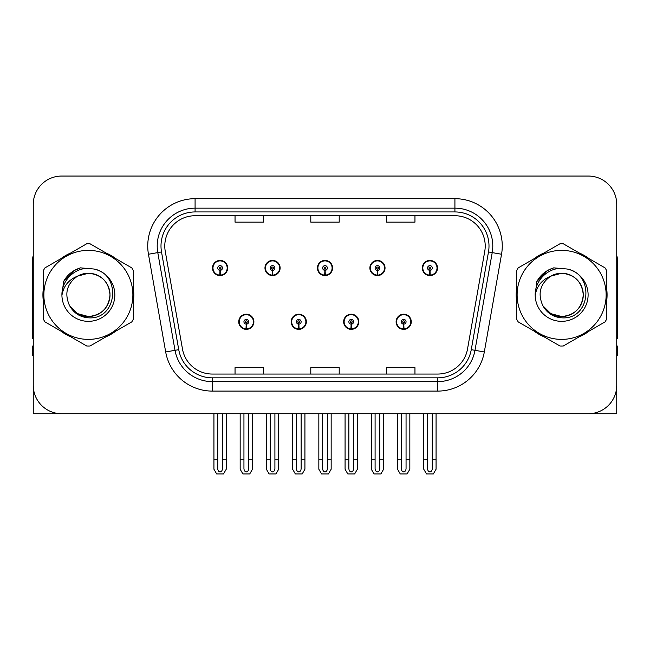 <?xml version="1.0" encoding="UTF-8"?>
<svg xmlns="http://www.w3.org/2000/svg" width="650" height="650" viewBox="0 0 650 650"><rect width="100%" height="100%" fill="white"/><g stroke="black" fill="none" stroke-linecap="round" stroke-linejoin="round"><path stroke-width="0.97" d="M238.737 321.783A7.572 7.572 0 0 0 246.309 329.355A7.572 7.572 0 0 0 253.89 321.783A7.572 7.572 0 0 0 246.309 314.202A7.572 7.572 0 0 0 238.737 321.783M291.192 321.783A7.572 7.572 0 0 0 298.773 329.355A7.572 7.572 0 0 0 306.345 321.783A7.572 7.572 0 0 0 298.773 314.202A7.572 7.572 0 0 0 291.192 321.783M343.655 321.783A7.572 7.572 0 0 0 351.227 329.355A7.572 7.572 0 0 0 358.808 321.783A7.572 7.572 0 0 0 351.227 314.202A7.572 7.572 0 0 0 343.655 321.783M369.882 267.995A7.572 7.572 0 0 0 377.455 275.567A7.572 7.572 0 0 0 385.036 267.995A7.572 7.572 0 0 0 377.455 260.423A7.572 7.572 0 0 0 369.882 267.995M317.428 267.995A7.572 7.572 0 0 0 325 275.567A7.572 7.572 0 0 0 332.572 267.995A7.572 7.572 0 0 0 325 260.423A7.572 7.572 0 0 0 317.428 267.995M264.964 267.995A7.572 7.572 0 0 0 272.545 275.567A7.572 7.572 0 0 0 280.118 267.995A7.572 7.572 0 0 0 272.545 260.423A7.572 7.572 0 0 0 264.964 267.995M212.509 267.995A7.572 7.572 0 0 0 220.082 275.567A7.572 7.572 0 0 0 227.654 267.995A7.572 7.572 0 0 0 220.082 260.423A7.572 7.572 0 0 0 212.509 267.995M396.11 321.783A7.572 7.572 0 0 0 403.691 329.355A7.572 7.572 0 0 0 411.263 321.783A7.572 7.572 0 0 0 403.691 314.202A7.572 7.572 0 0 0 396.11 321.783M422.346 267.995A7.572 7.572 0 0 0 429.918 275.567A7.572 7.572 0 0 0 437.491 267.995A7.572 7.572 0 0 0 429.918 260.423A7.572 7.572 0 0 0 422.346 267.995M531.334 413.725L616.744 413.725L616.744 204.457A28.405 28.405 0 0 0 588.331 176.053L61.669 176.053A28.405 28.405 0 0 0 33.256 204.457L33.256 413.725L118.666 413.725M43.274 289.217A45.451 45.451 0 0 0 43.274 300.56M60.905 331.11A45.451 45.451 0 0 0 70.728 336.781M106.007 336.781A45.451 45.451 0 0 0 115.83 331.11M133.461 300.56A45.451 45.451 0 0 0 133.461 289.217M516.539 289.217A45.451 45.451 0 0 0 516.539 300.56M534.17 331.11A45.451 45.451 0 0 0 543.993 336.781M579.272 336.781A45.451 45.451 0 0 0 589.095 331.11M606.726 300.56A45.451 45.451 0 0 0 606.726 289.217M164.783 246.025A30.298 30.298 0 0 1 195.081 215.727L454.919 215.727A30.298 30.298 0 0 1 484.754 251.29L467.529 349.009A30.298 30.298 0 0 1 437.686 374.051L212.314 374.051A30.298 30.298 0 0 1 182.471 349.009L165.246 251.29A30.298 30.298 0 0 1 164.783 246.025M160.997 246.025A34.093 34.093 0 0 0 161.517 251.948L178.742 349.668A34.093 34.093 0 0 0 212.314 377.837L437.686 377.837A34.093 34.093 0 0 0 471.258 349.668L488.483 251.948A34.093 34.093 0 0 0 454.919 211.941L195.081 211.941A34.093 34.093 0 0 0 160.997 246.025M148.46 254.248A47.344 47.344 0 0 1 195.081 198.681L454.919 198.681A47.344 47.344 0 0 1 501.54 254.248L484.315 351.967A47.344 47.344 0 0 1 437.686 391.097L212.314 391.097A47.344 47.344 0 0 1 165.685 351.967L148.46 254.248L157.779 252.606A37.879 37.879 0 0 1 195.081 208.154L454.919 208.154A37.879 37.879 0 0 1 492.221 252.606L474.988 350.326A37.879 37.879 0 0 1 437.686 381.623L212.314 381.623A37.879 37.879 0 0 1 175.013 350.326L157.779 252.606A37.879 37.879 0 0 1 157.211 246.025M115.83 258.668A45.451 45.451 0 0 0 106.007 252.996M70.728 252.996A45.451 45.451 0 0 0 60.905 258.668M589.095 258.668A45.451 45.451 0 0 0 579.272 252.996M543.993 252.996A45.451 45.451 0 0 0 534.17 258.668M588.331 176.053L61.669 176.053M33.256 204.457L33.256 385.32A28.405 28.405 0 0 0 61.669 413.725L588.331 413.725A28.405 28.405 0 0 0 616.744 385.32L616.744 204.457M310.798 215.727L310.798 222.137L339.202 222.137L339.202 215.727M235.04 215.727L235.04 222.137L263.453 222.137L263.453 215.727M386.547 215.727L386.547 222.137L414.96 222.137L414.96 215.727M339.202 374.051L339.202 367.64L310.798 367.64L310.798 374.051M263.453 374.051L263.453 367.64L235.04 367.64L235.04 374.051M414.96 374.051L414.96 367.64L386.547 367.64L386.547 374.051M406.055 413.725L406.055 468.536C405.909 470.576 405.113 471.705 403.691 471.916C402.261 471.705 401.473 470.576 401.318 468.536L401.318 459.745L397.532 459.745L397.532 469.211L400.27 473.948L407.111 473.948L409.841 469.211L409.841 413.725M403.585 324.147L403.382 328.876A7.101 7.101 0 0 1 396.589 321.783A7.101 7.101 0 0 1 403.691 314.681A7.101 7.101 0 0 1 410.792 321.783A7.101 7.101 0 0 1 403.999 328.876L403.788 324.147A2.364 2.364 0 0 0 406.055 321.783A2.364 2.364 0 0 0 403.691 319.41A2.364 2.364 0 0 0 401.318 321.783A2.364 2.364 0 0 0 403.585 324.147L403.65 322.725A0.951 0.951 0 0 1 402.74 321.783A0.951 0.951 0 0 1 403.691 320.832A0.951 0.951 0 0 1 404.633 321.783A0.951 0.951 0 0 1 403.731 322.725L403.788 324.147M411.019 323.676L410.532 323.676M410.532 319.889L411.019 319.889M396.841 323.676L396.354 323.676M396.354 319.889L396.841 319.889M397.532 413.725L397.532 459.745M401.318 413.725L401.318 459.745M406.055 459.745L409.841 459.745M432.282 413.725L432.282 468.536C432.136 470.576 431.348 471.705 429.918 471.916C428.488 471.705 427.7 470.576 427.554 468.536L427.554 459.745L423.759 459.745L423.759 469.211L426.497 473.948L433.339 473.948L436.069 469.211L436.069 413.725M429.812 270.359L429.609 275.088A7.101 7.101 0 0 1 422.817 267.995A7.101 7.101 0 0 1 429.918 260.894A7.101 7.101 0 0 1 437.019 267.995A7.101 7.101 0 0 1 430.227 275.088L430.024 270.359A2.364 2.364 0 0 0 432.282 267.995A2.364 2.364 0 0 0 429.918 265.631A2.364 2.364 0 0 0 427.554 267.995A2.364 2.364 0 0 0 429.812 270.359L429.878 268.946A0.951 0.951 0 0 1 428.968 267.995A0.951 0.951 0 0 1 429.918 267.053A0.951 0.951 0 0 1 430.861 267.995A0.951 0.951 0 0 1 429.959 268.946L430.024 270.359M437.255 269.888L436.759 269.888M436.759 266.102L437.255 266.102M423.069 269.888L422.581 269.888M422.581 266.102L423.069 266.102M423.759 413.725L423.759 459.745M427.554 413.725L427.554 459.745M432.282 459.745L436.069 459.745M353.6 413.725L353.6 468.536C353.446 470.576 352.658 471.705 351.227 471.916C349.806 471.705 349.009 470.576 348.863 468.536L348.863 459.745L345.077 459.745L345.077 469.211L347.807 473.948L354.648 473.948L357.386 469.211L357.386 413.725M351.13 324.147L350.919 328.876A7.101 7.101 0 0 1 344.126 321.783A7.101 7.101 0 0 1 351.227 314.681A7.101 7.101 0 0 1 358.329 321.783A7.101 7.101 0 0 1 351.536 328.876L351.333 324.147A2.364 2.364 0 0 0 353.6 321.783A2.364 2.364 0 0 0 351.227 319.41A2.364 2.364 0 0 0 348.863 321.783A2.364 2.364 0 0 0 351.13 324.147L351.187 322.725A0.951 0.951 0 0 1 350.285 321.783A0.951 0.951 0 0 1 351.227 320.832A0.951 0.951 0 0 1 352.178 321.783A0.951 0.951 0 0 1 351.268 322.725L351.333 324.147M358.564 323.676L358.077 323.676M358.077 319.889L358.564 319.889M344.386 323.676L343.891 323.676M343.891 319.889L344.386 319.889M345.077 413.725L345.077 459.745M348.863 413.725L348.863 459.745M353.6 459.745L357.386 459.745M301.137 413.725L301.137 468.536C300.991 470.576 300.194 471.705 298.773 471.916C297.342 471.705 296.554 470.576 296.4 468.536L296.4 459.745L292.614 459.745L292.614 469.211L295.352 473.948L302.193 473.948L304.923 469.211L304.923 413.725M298.667 324.147L298.464 328.876A7.101 7.101 0 0 1 291.671 321.783A7.101 7.101 0 0 1 298.773 314.681A7.101 7.101 0 0 1 305.874 321.783A7.101 7.101 0 0 1 299.081 328.876L298.87 324.147A2.364 2.364 0 0 0 301.137 321.783A2.364 2.364 0 0 0 298.773 319.41A2.364 2.364 0 0 0 296.4 321.783A2.364 2.364 0 0 0 298.667 324.147L298.732 322.725A0.951 0.951 0 0 1 297.822 321.783A0.951 0.951 0 0 1 298.773 320.832A0.951 0.951 0 0 1 299.715 321.783A0.951 0.951 0 0 1 298.813 322.725L298.87 324.147M306.109 323.676L305.614 323.676M305.614 319.889L306.109 319.889M291.923 323.676L291.436 323.676M291.436 319.889L291.923 319.889M292.614 413.725L292.614 459.745M296.4 413.725L296.4 459.745M301.137 459.745L304.923 459.745M248.682 413.725L248.682 468.536C248.528 470.576 247.739 471.705 246.309 471.916C244.887 471.705 244.091 470.576 243.945 468.536L243.945 459.745L240.159 459.745L240.159 469.211L242.889 473.948L249.73 473.948L252.468 469.211L252.468 413.725M246.212 324.147L246.001 328.876A7.101 7.101 0 0 1 239.208 321.783A7.101 7.101 0 0 1 246.309 314.681A7.101 7.101 0 0 1 253.411 321.783A7.101 7.101 0 0 1 246.618 328.876L246.415 324.147A2.364 2.364 0 0 0 248.682 321.783A2.364 2.364 0 0 0 246.309 319.41A2.364 2.364 0 0 0 243.945 321.783A2.364 2.364 0 0 0 246.212 324.147L246.269 322.725A0.951 0.951 0 0 1 245.367 321.783A0.951 0.951 0 0 1 246.309 320.832A0.951 0.951 0 0 1 247.26 321.783A0.951 0.951 0 0 1 246.35 322.725L246.415 324.147M253.646 323.676L253.159 323.676M253.159 319.889L253.646 319.889M239.468 323.676L238.981 323.676M238.981 319.889L239.468 319.889M240.159 413.725L240.159 459.745M243.945 413.725L243.945 459.745M248.682 459.745L252.468 459.745M379.827 413.725L379.827 468.536C379.673 470.576 378.885 471.705 377.455 471.916C376.033 471.705 375.245 470.576 375.091 468.536L375.091 459.745L371.304 459.745L371.304 469.211L374.034 473.948L380.884 473.948L383.614 469.211L383.614 413.725M377.358 270.359L377.146 275.088A7.101 7.101 0 0 1 370.354 267.995A7.101 7.101 0 0 1 377.455 260.894A7.101 7.101 0 0 1 384.564 267.995A7.101 7.101 0 0 1 377.772 275.088L377.561 270.359A2.364 2.364 0 0 0 379.827 267.995A2.364 2.364 0 0 0 377.455 265.631A2.364 2.364 0 0 0 375.091 267.995A2.364 2.364 0 0 0 377.358 270.359L377.414 268.946A0.951 0.951 0 0 1 376.512 267.995A0.951 0.951 0 0 1 377.455 267.053A0.951 0.951 0 0 1 378.406 267.995A0.951 0.951 0 0 1 377.504 268.946L377.561 270.359M384.792 269.888L384.304 269.888M384.304 266.102L384.792 266.102M370.614 269.888L370.126 269.888M370.126 266.102L370.614 266.102M371.304 413.725L371.304 459.745M375.091 413.725L375.091 459.745M379.827 459.745L383.614 459.745M327.364 413.725L327.364 468.536C327.218 470.576 326.43 471.705 325 471.916C323.57 471.705 322.782 470.576 322.636 468.536L322.636 459.745L318.841 459.745L318.841 469.211L321.579 473.948L328.421 473.948L331.159 469.211L331.159 413.725M324.894 270.359L324.691 275.088A7.101 7.101 0 0 1 317.899 267.995A7.101 7.101 0 0 1 325 260.894A7.101 7.101 0 0 1 332.101 267.995A7.101 7.101 0 0 1 325.309 275.088L325.106 270.359A2.364 2.364 0 0 0 327.364 267.995A2.364 2.364 0 0 0 325 265.631A2.364 2.364 0 0 0 322.636 267.995A2.364 2.364 0 0 0 324.894 270.359L324.959 268.946A0.951 0.951 0 0 1 324.049 267.995A0.951 0.951 0 0 1 325 267.053A0.951 0.951 0 0 1 325.951 267.995A0.951 0.951 0 0 1 325.041 268.946L325.106 270.359M332.337 269.888L331.841 269.888M331.841 266.102L332.337 266.102M318.159 269.888L317.663 269.888M317.663 266.102L318.159 266.102M318.841 413.725L318.841 459.745M322.636 413.725L322.636 459.745M327.364 459.745L331.159 459.745M274.909 413.725L274.909 468.536C274.755 470.576 273.967 471.705 272.545 471.916C271.115 471.705 270.327 470.576 270.173 468.536L270.173 459.745L266.386 459.745L266.386 469.211L269.116 473.948L275.966 473.948L278.696 469.211L278.696 413.725M272.439 270.359L272.228 275.088A7.101 7.101 0 0 1 265.436 267.995A7.101 7.101 0 0 1 272.545 260.894A7.101 7.101 0 0 1 279.646 267.995A7.101 7.101 0 0 1 272.854 275.088L272.642 270.359A2.364 2.364 0 0 0 274.909 267.995A2.364 2.364 0 0 0 272.545 265.631A2.364 2.364 0 0 0 270.173 267.995A2.364 2.364 0 0 0 272.439 270.359L272.496 268.946A0.951 0.951 0 0 1 271.594 267.995A0.951 0.951 0 0 1 272.545 267.053A0.951 0.951 0 0 1 273.488 267.995A0.951 0.951 0 0 1 272.586 268.946L272.642 270.359M279.874 269.888L279.386 269.888M279.386 266.102L279.874 266.102M265.696 269.888L265.208 269.888M265.208 266.102L265.696 266.102M266.386 413.725L266.386 459.745M270.173 413.725L270.173 459.745M274.909 459.745L278.696 459.745M222.446 413.725L222.446 468.536C222.3 470.576 221.512 471.705 220.082 471.916C218.652 471.705 217.864 470.576 217.717 468.536L217.717 459.745L213.931 459.745L213.931 469.211L216.661 473.948L223.502 473.948L226.241 469.211L226.241 413.725M219.976 270.359L219.773 275.088A7.101 7.101 0 0 1 212.981 267.995A7.101 7.101 0 0 1 220.082 260.894A7.101 7.101 0 0 1 227.183 267.995A7.101 7.101 0 0 1 220.391 275.088L220.188 270.359A2.364 2.364 0 0 0 222.446 267.995A2.364 2.364 0 0 0 220.082 265.631A2.364 2.364 0 0 0 217.717 267.995A2.364 2.364 0 0 0 219.976 270.359L220.041 268.946A0.951 0.951 0 0 1 219.139 267.995A0.951 0.951 0 0 1 220.082 267.053A0.951 0.951 0 0 1 221.033 267.995A0.951 0.951 0 0 1 220.123 268.946L220.188 270.359M227.419 269.888L226.931 269.888M226.931 266.102L227.419 266.102M213.241 269.888L212.745 269.888M212.745 266.102L213.241 266.102M213.931 413.725L213.931 459.745M217.717 413.725L217.717 459.745M222.446 459.745L226.241 459.745M33.256 355.493L32.5 355.493L32.5 346.019L33.256 346.019M33.256 338.398A18.939 18.939 0 0 0 32.5 338.447L32.5 260.796A18.939 18.939 0 0 1 33.256 255.499M616.744 346.019L617.5 346.019L617.5 355.493L616.744 355.493M616.744 255.499A18.939 18.939 0 0 1 617.5 260.796L617.5 338.447A18.939 18.939 0 0 0 616.744 338.398M109.996 294.109A21.645 21.645 0 0 0 77.537 276.144C66.926 283.692 64.228 293.434 69.428 305.37L69.721 305.882A21.645 21.645 0 0 0 88.368 316.534C101.514 315.25 108.729 308.035 110.013 294.889C108.729 281.743 101.514 274.527 88.368 273.244L77.537 276.144L88.368 273.244C101.514 274.527 108.729 281.743 110.013 294.889C108.729 308.035 101.514 315.25 88.368 316.534A21.645 21.645 0 0 0 110.013 294.889C108.729 281.743 101.514 274.527 88.368 273.244C101.514 274.527 108.729 281.743 110.013 294.889C108.729 308.035 101.514 315.25 88.368 316.534C101.514 315.25 108.729 308.035 110.013 294.889C108.729 281.743 101.514 274.527 88.368 273.244C101.514 274.527 108.729 281.743 110.013 294.889C108.729 308.035 101.514 315.25 88.368 316.534C101.514 315.25 108.729 308.035 110.013 294.889C108.729 281.743 101.514 274.527 88.368 273.244C101.514 274.527 108.729 281.743 110.013 294.889C108.729 308.035 101.514 315.25 88.368 316.534L77.545 313.633L69.721 305.882L77.545 313.633L88.368 316.534L77.545 313.633L69.721 305.882L77.545 313.633L88.368 316.534L77.545 313.633L69.721 305.882L77.545 313.633L88.368 316.534L77.545 313.633L69.721 305.882C73.864 313.186 80.08 317.159 88.368 317.801C117.317 320.223 121.834 274.081 93.917 269.019L80.494 267.857C73.019 270.156 67.381 274.714 63.578 281.539L61.921 295.457A26.455 26.455 0 0 0 88.368 321.344A26.455 26.455 0 0 0 93.917 269.019M88.368 339.389A44.509 44.509 0 0 0 132.876 294.889A44.509 44.509 0 0 0 88.368 250.38A44.509 44.509 0 0 0 43.867 294.889A44.509 44.509 0 0 0 88.368 339.389M88.368 346.019A51.131 51.131 0 0 0 90.041 345.995L131.787 321.888A51.131 51.131 0 0 0 133.461 318.988L133.461 270.79A51.131 51.131 0 0 0 131.787 267.881L90.041 243.783A51.131 51.131 0 0 0 86.694 243.783L44.947 267.881A51.131 51.131 0 0 0 43.274 270.79L43.274 318.988A51.131 51.131 0 0 0 44.947 321.888L86.694 345.995A51.131 51.131 0 0 0 88.368 346.019M61.913 294.889C61.734 279.874 75.359 267.711 88.368 268.434M61.921 295.457C63.448 286.138 68.656 279.695 77.537 276.144M63.578 281.539L74.287 270.506L80.34 267.898L74.287 270.506L63.611 281.483L74.287 270.506L80.34 267.898L74.287 270.506L63.578 281.539L74.287 270.506L80.494 267.857L74.287 270.506L70.769 272.911L74.287 270.506L80.494 267.857L74.287 270.506L70.769 272.911L74.287 270.506L80.494 267.857L74.287 270.506L70.769 272.911L74.287 270.506L80.494 267.857L74.287 270.506L70.769 272.911M80.34 267.898L74.287 270.506L63.611 281.483L74.287 270.506L80.34 267.898L74.287 270.506L63.611 281.483M583.261 294.109A21.645 21.645 0 0 0 550.802 276.144C540.191 283.692 537.493 293.434 542.693 305.37L542.986 305.882A21.645 21.645 0 0 0 561.633 316.534C574.779 315.25 581.994 308.035 583.278 294.889C581.994 281.743 574.779 274.527 561.633 273.244L550.802 276.144L561.633 273.244C574.779 274.527 581.994 281.743 583.278 294.889C581.994 308.035 574.779 315.25 561.633 316.534A21.645 21.645 0 0 0 583.278 294.889C581.994 281.743 574.779 274.527 561.633 273.244C574.779 274.527 581.994 281.743 583.278 294.889C581.994 308.035 574.779 315.25 561.633 316.534C574.779 315.25 581.994 308.035 583.278 294.889C581.994 281.743 574.779 274.527 561.633 273.244C574.779 274.527 581.994 281.743 583.278 294.889C581.994 308.035 574.779 315.25 561.633 316.534C574.779 315.25 581.994 308.035 583.278 294.889C581.994 281.743 574.779 274.527 561.633 273.244C574.779 274.527 581.994 281.743 583.278 294.889C581.994 308.035 574.779 315.25 561.633 316.534L550.81 313.633L542.986 305.882L550.81 313.633L561.633 316.534L550.81 313.633L542.986 305.882L550.81 313.633L561.633 316.534L550.81 313.633L542.986 305.882L550.81 313.633L561.633 316.534L550.81 313.633L542.986 305.882C547.129 313.186 553.345 317.159 561.633 317.801C590.582 320.223 595.099 274.081 567.182 269.019L553.759 267.857C546.284 270.156 540.646 274.714 536.843 281.539L535.186 295.457A26.455 26.455 0 0 0 561.633 321.344A26.455 26.455 0 0 0 567.182 269.019M561.633 339.389A44.509 44.509 0 0 0 606.133 294.889A44.509 44.509 0 0 0 561.633 250.38A44.509 44.509 0 0 0 517.124 294.889A44.509 44.509 0 0 0 561.633 339.389M561.633 346.019A51.131 51.131 0 0 0 563.306 345.995L605.053 321.888A51.131 51.131 0 0 0 606.726 318.988L606.726 270.79A51.131 51.131 0 0 0 605.053 267.881L563.306 243.783A51.131 51.131 0 0 0 559.959 243.783L518.212 267.881A51.131 51.131 0 0 0 516.539 270.79L516.539 318.988A51.131 51.131 0 0 0 518.212 321.888L559.959 345.995A51.131 51.131 0 0 0 561.633 346.019M535.178 294.889C534.999 279.874 548.624 267.711 561.633 268.434M535.186 295.457C536.713 286.138 541.921 279.695 550.802 276.144M553.605 267.898L547.552 270.506L536.876 281.483L547.552 270.506L553.605 267.898L547.552 270.506L536.876 281.483L547.552 270.506L553.605 267.898L547.552 270.506L536.876 281.483L547.552 270.506L553.605 267.898L547.552 270.506L536.843 281.539L547.552 270.506L553.759 267.857L547.552 270.506L544.034 272.911L547.552 270.506L553.759 267.857L547.552 270.506L544.034 272.911L547.552 270.506L553.759 267.857L547.552 270.506L544.034 272.911L547.552 270.506L553.759 267.857L547.552 270.506L544.034 272.911M454.919 198.681L454.919 211.941M157.779 252.606L161.517 251.948M212.314 391.097L212.314 377.837M437.686 377.837L437.686 391.097M471.258 349.668L484.315 351.967M165.685 351.967L178.742 349.668M488.483 251.948L501.54 254.248M195.081 198.681L195.081 211.941M403.382 328.876A7.101 7.101 0 0 1 396.589 321.783M429.609 275.088A7.101 7.101 0 0 1 422.817 267.995M350.919 328.876A7.101 7.101 0 0 1 344.126 321.783M298.464 328.876A7.101 7.101 0 0 1 291.671 321.783M246.001 328.876A7.101 7.101 0 0 1 239.208 321.783M377.146 275.088A7.101 7.101 0 0 1 370.354 267.995M324.691 275.088A7.101 7.101 0 0 1 317.899 267.995M272.228 275.088A7.101 7.101 0 0 1 265.436 267.995M219.773 275.088A7.101 7.101 0 0 1 212.981 267.995"/></g></svg>
